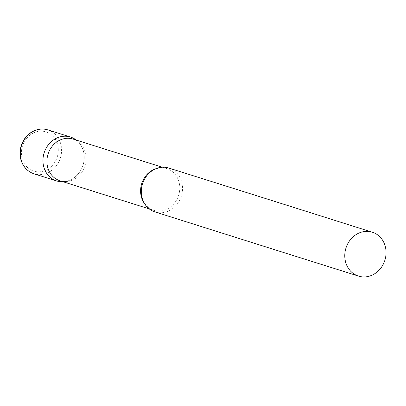 <?xml version="1.0" encoding="UTF-8"?>
<svg xmlns="http://www.w3.org/2000/svg" width="406" height="406" viewBox="0 0 406 406"><rect width="100%" height="100%" fill="white"/><g stroke="black" fill="none" stroke-linecap="round" stroke-linejoin="round"><path stroke-width="0.3" stroke-dasharray="2.03 1.52" d="M76.267 140.075A23.015 20.391 -72.5 0 1 71.395 179.437A23.015 20.391 -72.5 0 1 63.128 181.751A23.015 20.391 107.5 0 0 63.625 181.721A23.015 20.391 107.5 0 0 82.697 148.926A23.015 20.391 107.5 0 0 76.658 140.39A23.015 20.391 107.5 0 0 76.267 140.075M59.941 180.746A21.848 19.361 107.5 0 0 66.548 181.487A21.848 19.361 107.5 0 0 84.651 150.357A21.848 19.361 107.5 0 0 78.921 142.252A21.848 19.361 107.5 0 0 73.08 139.07M155.021 211.947A23.015 20.391 107.5 0 0 176.869 204.558A23.015 20.391 107.5 0 0 181.051 179.934A23.015 20.391 107.5 0 0 168.86 168.048M47.857 129.895A23.015 20.391 -72.5 0 1 61.575 149.743A23.015 20.391 -72.5 0 1 48.745 172.296A23.015 20.391 -72.5 0 1 34.018 173.798M32.876 133.239A20.559 18.219 -72.5 0 1 56.926 142.516A20.559 18.219 -72.5 0 1 46.827 169.769A20.559 18.219 -72.5 0 1 22.782 160.492A20.559 18.219 -72.5 0 1 32.876 133.239M144.856 204.066A21.848 19.361 107.5 0 0 153.61 210.283A21.848 19.361 107.5 0 0 174.357 203.264A21.848 19.361 107.5 0 0 178.325 179.888A21.848 19.361 107.5 0 0 166.749 168.607A21.848 19.361 107.5 0 0 156.016 168.673M66.548 181.487L63.625 181.721M149.256 208.907L153.61 210.283C148.708 208.709 145.104 205.147 142.805 199.59C139.969 191.14 141.359 183.136 146.977 175.575C151.21 170.835 156.295 166.46 166.749 168.607L162.395 167.231M78.921 142.252L76.658 140.39"/><path stroke-width="0.61" d="M55.779 138.537A23.015 20.391 -72.5 0 1 70.507 137.04A23.015 20.391 -72.5 0 1 76.267 140.075A23.015 20.391 107.5 0 0 51.115 141.826A23.015 20.391 107.5 0 0 44.477 169.048A23.015 20.391 107.5 0 0 63.128 181.751A23.015 20.391 -72.5 0 1 56.667 180.939A23.015 20.391 -72.5 0 1 42.95 161.091A23.015 20.391 -72.5 0 1 55.779 138.537M162.395 167.231L73.08 139.07A21.848 19.361 107.5 0 0 52.338 146.089A21.848 19.361 107.5 0 0 48.37 169.464A21.848 19.361 107.5 0 0 59.941 180.746L149.256 208.907M372.338 232.202L168.86 168.048A23.015 20.391 107.5 0 0 147.008 175.438A23.015 20.391 107.5 0 0 142.831 200.062A23.015 20.391 107.5 0 0 155.021 211.947L358.498 276.105A23.015 20.391 107.5 0 0 380.346 268.711A23.015 20.391 107.5 0 0 384.528 244.092A23.015 20.391 107.5 0 0 372.338 232.202A23.015 20.391 107.5 0 0 350.49 239.596A23.015 20.391 107.5 0 0 346.308 264.215A23.015 20.391 107.5 0 0 358.498 276.105M33.13 131.397A23.015 20.391 -72.5 0 1 47.857 129.895C42.792 128.372 37.778 128.875 32.82 131.407C27.172 134.508 23.294 139.299 21.178 145.779C19.579 151.139 19.671 156.34 21.452 161.39C23.873 167.648 28.06 171.784 34.018 173.798A23.015 20.391 -72.5 0 1 20.3 153.95A23.015 20.391 -72.5 0 1 33.13 131.397M156.016 168.673A21.848 19.361 107.5 0 0 142.039 198.996A21.848 19.361 107.5 0 0 144.856 204.066M70.507 137.04L47.857 129.895M56.667 180.939L34.018 173.798"/></g></svg>
